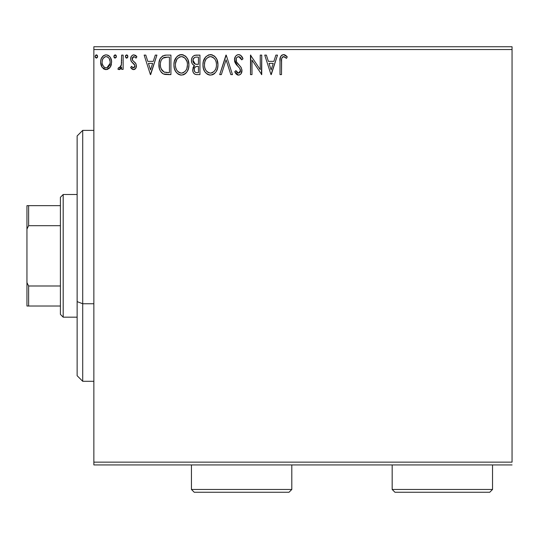 <?xml version="1.0" encoding="UTF-8"?>
<svg xmlns="http://www.w3.org/2000/svg" width="539" height="539" viewBox="0 0 539 539"><rect width="100%" height="100%" fill="white"/><g stroke="black" fill="none" stroke-linecap="round" stroke-linejoin="round"><path stroke-width="0.81" d="M93.86 49.534L512.05 49.534L512.05 462.145L93.86 462.145L93.86 49.534L93.86 464.935L512.05 464.935L93.86 464.935L93.86 462.145L512.05 462.145L512.05 49.534L93.86 49.534L93.86 46.745L93.86 49.534M110.165 67.26L111.627 62.201C111.661 58.151 109.828 55.706 106.116 54.857C102.41 55.706 100.577 58.151 100.618 62.201L102.073 67.267L106.116 69.619L110.165 67.26L111.283 64.842L111.546 60.927L110.286 57.356L108.534 55.537L106.116 54.857L103.697 55.537L101.352 58.481L100.692 60.934L100.699 63.535L101.723 66.701L103.791 68.979L105.509 69.585L107.328 69.464L109.801 67.752M121.632 55.106L123.135 55.106L121.632 55.106L121.288 65.286L120.46 67.166L119.483 67.847L118.593 67.611L117.879 69.133L119.914 69.396L121.632 67.267L121.632 69.369L123.135 69.369L123.135 55.106L123.135 69.369L123.135 55.106L121.632 55.106L121.396 64.795L119.267 67.867L118.593 67.611L117.879 69.133L119.018 69.619L121.632 67.267L121.632 69.369L123.135 69.369L121.632 69.369M133.537 69.619L135.713 68.372L136.367 65.313L135.558 63.11L132.5 60.267L132.25 58.104L132.877 57.067L133.975 56.608L136.037 58.111L136.893 56.79L135.599 55.416L133.807 54.857L132.432 55.234L131.415 56.245L130.64 58.98L131.307 61.48L134.797 65.28L134.804 66.607L134.07 67.678L132.837 67.712L131.516 66.364L130.64 67.591L131.873 68.945L133.537 69.619C135.471 69.214 136.428 67.968 136.394 65.879L135.916 63.683L132.5 60.267L132.143 58.906L133.975 56.608L136.037 58.111L136.893 56.79L133.807 54.857C131.678 55.308 130.627 56.683 130.64 58.98L131.132 61.183L134.534 64.653L134.891 65.947L133.443 67.867L131.516 66.364L130.64 67.591L133.537 69.619L134.177 69.538M166.389 55.106L162.643 55.915L160.144 58.785L158.998 62.901L159.342 68.379L160.433 71.148L163.021 73.762L165.608 74.503L170.924 74.625L170.924 55.106L166.389 55.106C161.181 55.82 158.688 58.987 158.911 64.619C158.688 68.621 160.157 71.721 163.324 73.917L170.924 74.625L170.924 55.106L170.924 74.625L167.966 74.625M196.041 55.106L199.942 55.106L194.559 55.342L192.969 56.386L192.066 57.713L191.453 60.146L191.783 62.767L192.524 64.168L194.518 65.637L193.117 67.49L192.746 70.73L193.285 72.529L194.478 73.971L196.378 74.584L199.942 74.625L199.942 55.106L199.942 74.625L199.942 55.106L196.041 55.106C192.996 55.578 191.46 57.424 191.439 60.651C191.419 62.982 192.443 64.646 194.518 65.637L192.686 69.787C192.713 72.866 194.215 74.476 197.186 74.625L196.715 74.611M221.347 74.625L219.71 74.625L225.962 55.106L219.71 74.625L221.347 74.625L226.09 59.816L230.833 74.625L232.471 74.625L226.218 55.106L232.471 74.625L226.218 55.106L219.71 74.625L221.347 74.625L226.09 59.816L230.833 74.625L232.471 74.625L230.833 74.625M260.243 55.106L260.243 69.625L250.487 55.106L250.487 74.625L251.989 74.625L251.989 60.072L261.745 74.625L261.745 55.106L260.243 55.106L261.745 55.106L260.243 55.106L260.243 69.625L250.487 55.106L250.487 74.625L251.989 74.625L251.989 60.072L261.745 74.625L261.745 55.106L261.428 74.625M281.506 61.641L281.675 58.63L282.288 57.269L284.107 56.689L286.499 58.36L287.267 56.858L285.657 55.315L283.858 54.621L282.012 54.998L280.637 56.514L280.031 60.139L280.01 74.625L281.506 74.625L281.506 61.641C281.055 59.25 281.749 57.572 283.595 56.608L286.499 58.36L287.267 56.858L283.575 54.607C280.597 55.625 279.404 57.902 280.01 61.446L280.01 74.625L281.506 74.625L281.621 59.007M275.874 55.106L277.504 55.106L271.252 74.625L277.504 55.106L275.874 55.106L273.866 61.365L268.388 61.365L266.381 55.106L264.743 55.106L271.002 74.625L277.504 55.106L275.874 55.106L273.866 61.365L268.388 61.365L266.381 55.106L264.743 55.106L271.002 74.625L264.743 55.106L266.381 55.106M238.595 54.607L236.83 55.099L235.516 56.393L234.472 59.89L235.435 63.359L239.572 68.13L240.421 69.969L239.996 72.314L238.945 73.075L237.221 72.59L235.893 70.622L234.721 71.822L236.17 74.025L238.494 75.123L240.199 74.571L241.142 73.6L241.93 69.794L240.899 67.119L236.466 61.83L236.008 60.415L236.197 58.583L237.072 57.249L238.703 56.608L240.643 57.794L241.762 59.863L242.981 58.872L240.832 55.45L238.595 54.607C235.873 55.2 234.499 56.966 234.472 59.89L237.719 66.189L239.572 68.13L240.475 70.649L238.507 73.122L235.893 70.622L234.721 71.822L238.494 75.123C240.839 74.618 242.004 73.102 241.977 70.569L241.209 67.597L236.466 61.83L235.974 59.917C236.008 58.037 236.917 56.932 238.703 56.608L241.762 59.863L242.981 58.872C242.328 56.487 240.866 55.066 238.595 54.607M217.958 64.781L216.968 59.654L215.074 56.723L212.157 54.85L208.694 54.863L205.797 56.77L203.358 61.392L202.947 64.875L203.358 68.379L204.753 71.62L207.192 74.16L209.664 75.069L212.278 74.854L214.63 73.445L216.213 71.505L217.54 68.264L217.958 64.781C218.032 59.223 215.519 55.834 210.432 54.607C205.346 55.881 202.853 59.303 202.947 64.875C202.846 70.508 205.379 73.924 210.547 75.123C215.6 73.796 218.066 70.346 217.958 64.781M188.933 64.781L187.943 59.654L186.049 56.723L183.139 54.85L179.676 54.863L176.772 56.77L174.333 61.392L173.922 64.875L174.34 68.379L175.727 71.62L178.166 74.16L180.639 75.069L183.253 74.854L185.611 73.445L187.188 71.505L188.515 68.264L188.933 64.781C189.007 59.223 186.494 55.834 181.407 54.607C176.32 55.881 173.827 59.303 173.922 64.875C173.827 70.508 176.361 73.924 181.522 75.123C186.575 73.796 189.048 70.346 188.933 64.781L188.913 65.657M155.279 55.106L156.91 55.106L150.657 74.625L156.91 55.106L155.279 55.106L153.271 61.365L147.787 61.365L145.786 55.106L144.149 55.106L150.408 74.625L156.91 55.106L155.279 55.106L153.271 61.365L147.787 61.365L145.786 55.106L144.149 55.106L150.408 74.625L144.149 55.106L145.786 55.106M127.884 56.487L127.177 55.012L125.695 55.409L125.405 56.77L126.092 57.956L127.177 57.956L127.884 56.487L126.638 58.111L127.884 56.487L126.638 54.857L125.385 56.487L126.638 58.111L127.11 57.996M116.377 56.487L116.067 55.416L115.13 54.857L114.187 55.409L113.877 56.487L114.585 57.956L116.067 57.558L116.377 56.487L115.13 54.857L113.877 56.487L115.13 58.111L116.377 56.487M95.551 57.727L95.113 56.487L96.36 58.111L97.613 56.487L96.899 55.012L95.821 55.012L95.133 56.204L95.416 57.558L96.643 58.071L97.593 56.77M512.05 46.745L93.86 46.745L512.05 46.745L512.05 49.534L512.05 46.745M281.506 74.625L280.01 74.625M280.098 58.832L280.199 57.963L280.098 58.832M280.401 57.1L280.637 56.514M280.974 55.955L283.305 54.621M284.147 54.661L284.68 54.803M287.267 56.858L286.499 58.36L285.596 57.585M285.353 57.404L283.218 56.656M284.579 56.891L283.851 56.629M282.867 56.79L282.288 57.269M281.937 57.814L281.776 58.212M281.931 57.835L281.675 58.636M281.533 60.132L281.58 59.378M271.13 69.915L269.028 63.366L273.226 63.366L271.13 69.915L269.028 63.366L273.226 63.366L271.13 69.915M251.989 74.625L250.487 74.625L250.824 55.106M238.999 54.634L239.397 54.702M240.158 54.998L240.717 55.355M241.613 56.285L241.89 56.683M242.981 58.872L241.762 59.863L241.526 59.324L241.755 59.863M241.519 59.31L241.277 58.805M240.192 57.282L239.808 56.966M238.993 56.635L237.072 57.249M237.544 56.918L236.661 57.686M236.399 58.111L236.203 58.569M236.197 58.583L236.466 61.83M236.466 61.837L237.328 63.137M237.605 63.474L238.076 64.02M238.265 64.229L240.542 66.674M241.93 71.377L241.782 72.138M241.775 72.172L241.149 73.587M240.657 74.193L240.205 74.564M239.363 74.988L238.999 75.076M238.494 75.123L238.157 75.103L238.494 75.123M237.84 75.049L237.207 74.82M236.675 74.49L235.516 73.176M234.721 71.822L235.893 70.622L236.122 71.04M236.365 71.444L236.897 72.233M236.978 72.334L237.443 72.772M237.605 72.873L238.507 73.122M239.37 72.906L239.714 72.65M239.996 72.314L240.327 71.66M240.374 71.498L240.475 70.649M240.239 69.309L239.572 68.136M239.572 68.13L237.712 66.182M237.093 65.529L236.52 64.875M236.48 64.828L236.028 64.249M235.031 62.537L234.728 61.689M234.714 61.621L234.546 60.887M235.125 57.053L235.509 56.413M235.536 56.373L236.082 55.706M236.83 55.099L236.109 55.679M236.837 55.093L238.097 54.641M239.127 67.624L239.464 68.002M240.421 69.969L240.461 70.313M240.448 71.094L240.367 71.525M235.752 73.513L236.17 74.025M241.142 73.6L241.364 73.223M217.857 66.553L217.736 67.375M217.54 68.264L217.325 69.026M217.089 69.699L216.705 70.589M216.685 70.636L216.213 71.498M216.213 71.505L214.63 73.445M214.286 73.742L213.848 74.072M213.41 74.342L212.285 74.847M209.664 75.069L208.802 74.887M207.677 74.443L207.212 74.166M207.192 74.16L207.65 74.422M205.824 73.001L204.766 71.647M204.746 71.606L203.931 70.07M203.769 69.666L203.365 68.399M203.095 67.045L203.048 66.668M203.041 63.124L203.129 62.49M204.079 59.364L204.719 58.199M210.432 54.607L209.988 54.628M210.87 54.628L212.15 54.85M213.936 55.719L215.088 56.743M216.961 59.64L217.325 60.584M217.749 62.268L217.857 63.009M204.732 58.172L204.16 59.196M209.631 56.683L210.129 56.622M215.923 68.318L216.254 67.038M214.589 70.865L214.266 71.256M212.245 72.752L210.479 73.122C206.383 72.091 204.375 69.342 204.449 64.875L204.524 66.29L204.449 64.875C204.355 60.375 206.363 57.619 210.479 56.608C214.535 57.619 216.53 60.348 216.456 64.788L216.382 63.386L216.456 64.788C216.55 69.261 214.556 72.044 210.479 73.122L210.837 73.109M205.426 69.45L206.127 70.629M204.766 67.631L204.524 66.29M205.48 69.565L204.78 67.678M206.477 71.074L207.266 71.855L206.477 71.074M207.818 72.273L208.169 72.495M208.425 57.08L209.085 56.817M204.524 63.461L204.449 64.875L204.773 62.066L205.858 59.458L207.32 57.788M206.269 58.866L205.339 60.435M215.6 60.496L216.011 61.581M212.501 57.053L214.172 58.327M213.127 57.417L212.528 57.073M211.18 56.656L211.861 56.811M211.301 73.041L211.888 72.893M215.405 69.571L215.661 69.005M216.442 65.495L216.375 66.203M196.243 74.571L194.936 74.234M194.458 73.958L193.784 73.317M192.942 71.64L192.746 70.724M193.11 67.49L193.326 67.025M193.676 66.479L194.027 66.068M194.518 65.637L194.161 65.468M193.811 65.28L193.191 64.848M192.585 64.242L191.891 63.056M191.891 63.043L191.736 62.625M191.439 60.651L191.453 60.139M191.709 58.643L191.837 58.246M192.288 57.302L192.908 56.447M194.094 55.544L194.559 55.342M191.453 61.035L191.48 61.426M193.245 62.241L192.942 60.651C193.077 58.252 194.343 57.073 196.728 57.107L198.446 57.107L198.446 64.363L195.293 64.134L197.685 64.363L195.293 64.134L192.962 60.227L193.016 61.5M194.848 71.869L194.222 70.313L194.464 68.19L195.63 66.735L197.678 66.364L196.513 66.452M194.33 68.615L194.188 69.753C194.269 67.483 195.428 66.351 197.678 66.364L198.446 66.364L198.446 72.624L196.89 72.624C195.091 72.543 194.195 71.586 194.188 69.753L194.795 71.808M196.048 72.543L195.475 72.347M195.475 66.836L195.098 67.153M194.768 63.919L193.555 62.82M193.023 59.795L194.458 57.538M193.959 57.929L193.494 58.542M193.265 58.994L193.056 59.627M194.33 70.872L194.222 70.313M194.188 69.753L194.208 69.356M194.464 68.19L195.084 67.166M197.678 66.364L198.446 66.364L198.446 72.624L196.89 72.624M188.839 66.506L188.711 67.388M188.515 68.278L188.3 69.026M188.057 69.706L187.188 71.498M186.696 72.246L186.13 72.927M185.254 73.749L184.823 74.072M184.405 74.328L183.253 74.854M180.646 75.069L179.777 74.887M178.658 74.443L178.187 74.166M176.805 73.001L174.912 70.077M174.744 69.666L174.333 68.379M174.077 67.045L174.023 66.668M173.922 64.875L173.949 63.993M174.023 63.124L174.11 62.49M175.054 59.364L176.758 56.784M177.722 55.881L178.072 55.625M179.022 55.099L179.662 54.863M179.696 54.857L180.498 54.675M181.407 54.607L180.969 54.628M182.276 54.668L181.845 54.628M182.303 54.668L183.125 54.85M184.904 55.712L186.036 56.71M186.076 56.75L187.107 58.097M187.121 58.111L186.049 56.723M187.956 59.681L188.3 60.584M188.724 62.268L188.832 63.009M175.707 58.172L175.141 59.196M185.153 58.333L183.509 57.073L185.153 58.333L186.986 61.581M186.898 68.318L187.437 64.788C187.525 69.261 185.531 72.044 181.454 73.122L180.754 73.068L181.454 73.122C177.365 72.091 175.35 69.342 175.424 64.875C175.33 60.375 177.338 57.619 181.454 56.608C185.517 57.619 187.505 60.348 187.437 64.788L187.228 67.038M185.571 70.865L183.503 72.617L181.811 73.109M176.401 69.45L177.102 70.629M175.424 64.875L175.505 63.461L175.424 64.875M175.748 67.631L175.505 66.29M176.455 69.565L175.754 67.678M177.452 71.074L178.241 71.855L177.452 71.074M178.793 72.273L179.15 72.495M179.399 57.08L180.06 56.817M175.505 63.461L176.839 59.458L178.294 57.788M177.243 58.866L176.314 60.435M187.437 64.788L187.356 63.386L187.437 64.788M186.575 60.496L186.002 59.445M182.155 56.656L182.842 56.811M182.276 73.041L182.862 72.893M183.22 72.752L185.241 71.256M186.379 69.571L186.642 69.005M165.588 74.497L164.523 74.321M164.449 74.301L163.896 74.146M162.717 73.587L162.178 73.21M161.572 72.657L161.201 72.246M159.84 69.929L159.618 69.342M159.564 69.181L159.342 68.399M159.328 68.338L159.126 67.355M159.018 66.566L158.965 65.98M158.924 65.3L158.965 65.974M158.931 63.764L158.911 64.619M158.938 63.743L158.998 62.901M159.281 61.197L159.504 60.381M165.527 55.14L164.617 55.247M159.032 66.674L159.12 67.321M161.687 69.915L161.188 68.931L164.119 72.078C161.451 70.393 160.218 67.907 160.413 64.626L160.454 65.724L160.413 64.626C160.224 61.567 161.35 59.229 163.789 57.606L162.906 58.131L167.804 57.107L164.766 57.323L169.421 57.107L169.421 72.624L164.119 72.078L161.99 70.373L160.784 67.739L161.188 68.931M161.585 59.64L162.906 58.131M161.848 59.243L162.367 58.61M165.163 72.374L164.631 72.253M167.339 72.603L166.248 72.529M160.487 66.102L160.454 65.724M160.568 62.571L160.73 61.769M150.536 69.915L148.434 63.366L152.631 63.366L150.536 69.915L148.434 63.366L152.631 63.366L150.536 69.915M133.072 69.565L132.648 69.43M130.64 67.591L131.516 66.364L131.9 66.897M134.07 67.678L134.44 67.335M134.528 67.2L134.737 66.816M134.804 66.607L134.871 65.61M134.528 64.653L134.07 64.06M133.854 63.851L133.032 63.184M130.667 59.553L130.761 60.112M131.065 56.851L131.408 56.251M133.093 54.951L133.45 54.884M135.619 55.429L136.273 55.968M136.893 56.79L136.037 58.111L135.646 57.579M133.975 56.608L133.571 56.662M133.194 56.824L132.17 58.502M132.23 58.178L132.655 60.489M136.239 67.186L135.902 68.055M134.797 69.275L135.356 68.824M134.79 69.288L134.393 69.477M131.887 66.883L131.516 66.364M127.817 57.046L127.575 57.558M125.459 55.921L125.87 55.194M127.527 55.349L127.797 55.854M120.642 68.824L120.157 69.248M119.901 69.396L119.476 69.565M119.018 69.619L117.879 69.133L118.593 67.611L119.685 67.786M118.593 67.611L119.267 67.867L118.593 67.611M121.154 65.765L120.985 66.236M121.16 65.758L121.484 64.188M121.571 62.969L121.605 62.194M121.625 60.88L121.632 59.903M116.309 57.046L116.067 57.558M115.272 58.097L114.591 57.963M114.315 57.727L113.951 57.067M115.272 54.87L115.663 55.012M116.013 55.342L116.283 55.854M109.404 68.204L107.207 69.491M103.764 68.958L103.306 68.635M101.447 66.169L100.988 64.963M100.961 64.882L100.699 63.555M100.638 62.868L100.631 61.561M100.692 60.92L100.786 60.334M100.934 59.688L101.13 59.047M101.399 58.38L101.952 57.363M102.706 56.373L103.353 55.78M104.856 55.025L105.482 54.897M106.776 54.904L107.376 55.025M109.013 55.881L109.673 56.528M110.286 57.356L110.758 58.199M111.29 64.828L110.832 66.081M110.771 66.209L110.562 66.607M108.534 55.537L108.09 55.288M106.122 56.608L105.172 56.75L106.122 56.608C108.858 57.309 110.192 59.169 110.124 62.187C110.192 65.219 108.858 67.112 106.122 67.867L106.122 67.867C103.387 67.105 102.053 65.212 102.114 62.187L102.343 60.307L102.114 62.187C102.046 59.169 103.38 57.309 106.122 56.608L107.908 57.161L108.925 58.151M109.188 58.549L110.071 61.237M110.071 63.151L109.174 65.852L107.915 67.281L106.122 67.867L107.066 67.719M105.637 67.833L103.629 66.627L102.343 64.101M104.802 56.898L103.05 58.549L105.186 56.75M108.285 57.451L107.665 57.013M106.897 67.766L110.023 63.501M97.546 57.046L97.303 57.558M97.613 56.487L96.36 54.857L95.113 56.487M96.501 54.87L96.905 55.012M97.249 55.342L97.519 55.854M214.178 58.333L215.027 59.445M216.132 62.012L216.382 63.386M215.688 68.938L215.054 70.205M213.127 72.253L212.521 72.617M209.092 72.906L207.266 71.855M197.085 64.357L196.479 64.33M196.183 64.303L195.59 64.215M193.535 62.794L193.265 62.295M192.942 60.651L192.962 60.227M194.552 57.491L194.896 57.343M196.728 57.107L198.446 57.107L198.446 64.363L197.685 64.363M180.754 56.662L181.104 56.622M187.107 62.012L187.356 63.386M186.669 68.938L186.029 70.205M180.066 72.906L178.241 71.855M167.804 57.107L169.421 57.107L169.421 72.624L168.438 72.624M160.784 67.739L160.588 66.816M164.031 57.511L164.766 57.323M102.114 62.187L102.174 61.237M102.343 60.307L103.05 58.549M107.059 56.75L107.908 57.161M109.909 64.087L109.174 65.852M108.912 66.25L108.615 66.627M105.179 67.719L104.33 67.281M102.336 64.087L102.167 63.144M82.71 303.747L82.71 130.384L82.71 303.747L93.86 303.747L82.71 303.747L82.71 381.295L82.71 303.747L77.131 301.618L82.71 303.747M77.131 135.956L77.131 301.618L77.131 135.956L82.71 130.384L93.86 130.384M77.131 375.723L77.131 301.618L77.131 375.723L82.71 381.295L93.86 381.295M60.408 285.993L60.408 314.385L63.191 317.175L63.191 194.505L60.408 197.294L60.408 285.993L60.408 197.294L63.191 194.505L63.191 317.175L77.131 317.175L63.191 317.175L60.408 314.385L60.408 285.993L28.621 285.993L26.95 282.604L26.95 229.075L28.621 225.686L60.408 225.686L28.621 225.686L28.621 205.655L26.95 205.655L26.95 229.075L26.95 205.655L28.621 205.655L28.621 225.686L26.95 229.075L26.95 306.024L60.408 306.024L28.621 306.024L28.621 285.993L28.621 306.024L26.95 306.024L26.95 282.604L28.621 285.993L60.408 285.993M77.131 194.505L63.191 194.505L77.131 194.505M60.408 205.655L28.621 205.655L60.408 205.655M191.439 489.466L194.229 492.255L289.019 492.255L291.801 489.466L191.439 489.466L291.801 489.466L291.801 464.935L291.801 489.466L289.019 492.255L194.229 492.255L191.439 489.466L191.439 464.935L191.439 489.466M392.17 489.466L394.959 492.255L489.749 492.255L492.531 489.466L392.17 489.466L492.531 489.466L492.531 464.935L492.531 489.466L489.749 492.255L394.959 492.255L392.17 489.466L392.17 464.935L392.17 489.466"/></g></svg>
